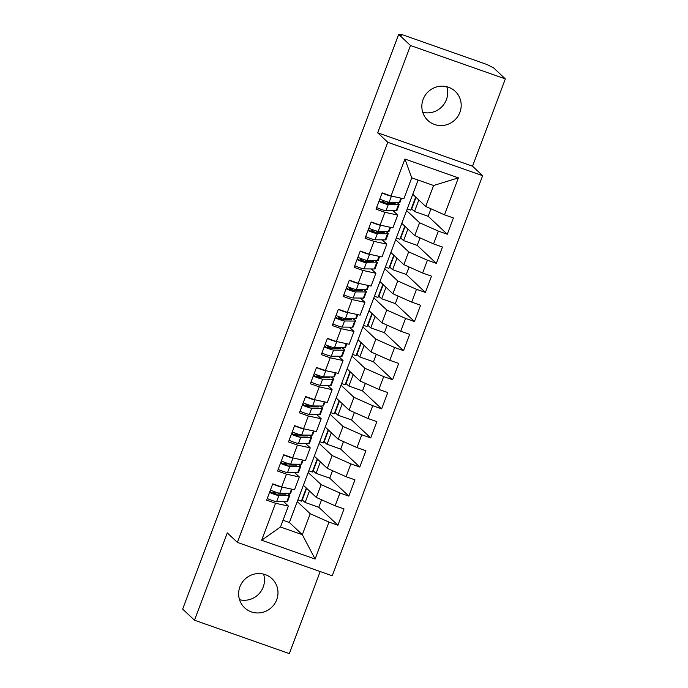 <?xml version="1.0" encoding="UTF-8"?>
<svg xmlns="http://www.w3.org/2000/svg" width="688" height="688" viewBox="0 0 688 688"><rect width="100%" height="100%" fill="white"/><g stroke="black" fill="none" stroke-linecap="round" stroke-linejoin="round"><path stroke-width="1.03" d="M423.12 99.382A19.986 19.41 133.2 0 0 427.833 120.417A19.986 19.41 133.2 0 0 459.911 112.333A19.986 19.41 133.2 0 0 455.198 91.298A19.986 19.41 133.2 0 0 423.12 99.382M422.742 112.316A19.986 19.41 133.2 0 0 446.409 99.648A19.986 19.41 133.2 0 0 446.787 86.714M239.923 586.778A19.986 19.41 133.2 0 0 244.636 607.822A19.986 19.41 133.2 0 0 276.705 599.73A19.986 19.41 133.2 0 0 271.992 578.694A19.986 19.41 133.2 0 0 239.923 586.778M239.536 599.712A19.986 19.41 133.2 0 0 263.203 587.045A19.986 19.41 133.2 0 0 263.59 574.11M505.345 78.905L410.495 45.511L377.686 132.81L472.536 166.204L505.345 78.905L493.52 67.794L489.779 65.971A4.687 0.439 20.6 0 0 484.653 63.692L404.183 35.355A4.687 0.439 20.6 0 0 400.605 34.469A4.687 0.439 20.6 0 0 400.683 34.598L401.543 35.415L398.67 34.4L182.655 609.095L194.48 620.206L289.33 653.6L320.178 571.547M472.536 166.204L482.632 175.689L332.244 575.796L237.394 542.402L387.783 142.296L482.632 175.689M415.698 197.052L410.77 210.167L407.244 208.928M261.646 540.226L275.535 503.272L288.375 506.05L280.498 526.999L261.646 540.226L315.104 559.052L328.993 522.097L337.903 525.236L344.026 508.939L335.116 505.8L339.932 492.995L348.842 496.134L354.965 479.837L346.055 476.707L350.871 463.901L359.781 467.04L365.904 450.743L356.995 447.604L361.811 434.799L370.72 437.938L376.843 421.641L367.934 418.502L372.741 405.705L381.651 408.835L387.783 392.547L378.873 389.408L383.68 376.603L392.59 379.742L398.713 363.445L389.804 360.306L394.62 347.509L403.529 350.639L409.652 334.351L400.743 331.212L405.559 318.406L414.468 321.545L420.592 305.248L411.682 302.109L416.489 289.313L425.399 292.443L431.531 276.155L422.621 273.016L427.429 260.21L436.338 263.349L442.461 247.052L433.552 243.913L438.368 231.116L447.277 234.247L428.16 216.29L414.503 211.483L418.829 199.984M428.16 216.29L430.972 208.799M404.759 226.146L399.831 239.261L396.314 238.022M436.338 263.349L417.22 245.384L403.572 240.576L407.889 229.087M417.22 245.384L420.033 237.902M393.82 255.248L388.892 268.363L385.375 267.125M425.399 292.443L406.281 274.486L392.633 269.679L396.95 258.181M406.281 274.486L409.093 266.996M382.889 284.342L377.961 297.457L374.435 296.218M414.468 321.545L395.342 303.58L381.694 298.773L386.011 287.283M395.342 303.58L398.163 296.098M371.95 313.444L367.022 326.559L363.496 325.321M403.529 350.639L384.411 332.682L370.755 327.875L375.072 316.385M384.411 332.682L387.224 325.192M361.011 342.547L356.083 355.653L352.566 354.415M392.59 379.742L373.472 361.776L359.815 356.969L364.141 345.479M373.472 361.776L376.284 354.294M350.072 371.64L345.144 384.755L341.626 383.517M381.651 408.835L362.533 390.879L348.885 386.071L353.202 374.582M362.533 390.879L365.345 383.388M339.141 400.743L334.205 413.849L330.687 412.611M370.72 437.938L351.594 419.972L337.946 415.165L342.263 403.675M351.594 419.972L354.415 412.49M328.202 429.837L323.274 442.952L319.748 441.713M359.781 467.04L340.663 449.075L327.006 444.267L331.324 432.778M340.663 449.075L343.475 441.584M317.263 458.939L312.335 472.045L308.809 470.807M348.842 496.134L329.724 478.169L316.067 473.361L320.393 461.872M329.724 478.169L332.536 470.687M283.026 520.274L289.381 522.51L412.748 194.283L425.717 206.46L433.586 185.511L411.742 177.822L404.922 159.04L391.033 195.994L382.124 192.855L376.001 209.152L384.91 212.291L380.094 225.096L371.185 221.957L365.061 238.254L373.971 241.385L369.155 254.19L360.245 251.051L354.122 267.348L363.032 270.487L358.224 283.293L349.315 280.154L343.183 296.451L352.093 299.581L347.285 312.386L338.376 309.247L332.252 325.544L341.162 328.683L336.346 341.489L327.436 338.35L321.313 354.647L330.223 357.786L325.407 370.583L316.497 367.444L310.374 383.741L319.284 386.88L314.476 399.685L305.567 396.546L299.435 412.843L308.344 415.982L303.537 428.779L294.627 425.648L288.504 441.937L297.414 445.076L292.598 457.881L283.688 454.742L277.565 471.039L286.475 474.178L281.659 486.975L272.749 483.845L266.626 500.133L275.535 503.272M404.922 159.04L458.38 177.865L444.491 214.819L453.401 217.958L447.277 234.247M406.625 210.58L419.585 222.757L414.778 235.563L401.818 223.376M438.368 231.116L419.585 222.757M433.552 243.913L414.778 235.563M411.742 177.822L403.873 198.772L391.033 195.994M395.686 239.673L408.655 251.851L403.839 264.656L390.879 252.479M427.429 260.21L408.655 251.851M422.621 273.016L403.839 264.656M384.91 212.291L397.75 215.069L393.158 210.752M385.022 203.115L383.388 201.575M397.75 215.069L392.934 227.866L380.094 225.096M384.755 268.776L397.716 280.953L392.9 293.759L379.939 281.581M416.489 289.313L397.716 280.953M411.682 302.109L392.9 293.759M373.971 241.385L386.811 244.163L382.218 239.854M374.091 232.209L372.457 230.678M386.811 244.163L381.995 256.968L369.155 254.19M373.816 297.87L386.776 310.047L381.969 322.853L369 310.675M405.559 318.406L386.776 310.047M400.743 331.212L381.969 322.853M363.032 270.487L375.872 273.265L371.288 268.956M363.152 261.311L361.518 259.772M375.872 273.265L371.056 286.062L358.224 283.293M362.877 326.972L375.837 339.15L371.03 351.955L358.061 339.777M394.62 347.509L375.837 339.15M389.804 360.306L371.03 351.955M352.093 299.581L364.932 302.359L360.349 298.05M352.213 290.405L350.579 288.874M364.932 302.359L360.125 315.164L347.285 312.386M351.938 356.066L364.907 368.243L360.091 381.049L347.13 368.871M383.68 376.603L364.907 368.243M378.873 389.408L360.091 381.049M341.162 328.683L353.993 331.461L349.409 327.153M341.274 319.507L339.64 317.968M353.993 331.461L349.186 344.258L336.346 341.489M341.007 385.168L353.967 397.346L349.151 410.151L336.191 397.974M372.741 405.705L353.967 397.346M367.934 418.502L349.151 410.151M330.223 357.786L343.063 360.555L338.47 356.246M330.335 348.601L328.701 347.07M343.063 360.555L338.247 373.36L325.407 370.583M330.068 414.262L343.028 426.448L338.212 439.245L325.252 427.067M361.811 434.799L343.028 426.448M356.995 447.604L338.212 439.245M319.284 386.88L332.123 389.657L327.54 385.349M319.404 377.703L317.77 376.164M332.123 389.657L327.307 402.454L314.476 399.685M319.129 443.364L332.089 455.542L327.282 468.347L314.313 456.17M350.871 463.901L332.089 455.542M346.055 476.707L327.282 468.347M308.344 415.982L321.184 418.751L316.6 414.443M308.465 406.806L306.831 405.266M321.184 418.751L316.368 431.557L303.537 428.779M308.19 472.467L321.15 484.644L316.342 497.441L303.382 485.264M339.932 492.995L321.15 484.644M335.116 505.8L316.342 497.441M297.414 445.076L310.245 447.854L305.661 443.545M297.526 435.9L295.892 434.369M310.245 447.854L305.438 460.659L292.598 457.881M306.323 488.033L301.396 501.148L297.878 499.909M337.903 525.236L318.785 507.271L305.137 502.464L309.454 490.974M318.785 507.271L321.597 499.78M297.25 501.561L310.219 513.738L302.342 534.688L289.381 522.51M328.993 522.097L310.219 513.738M315.104 559.052L302.342 534.688L280.498 526.999M286.475 474.178L299.306 476.947L294.722 472.639M286.586 465.002L284.952 463.463M299.306 476.947L294.498 489.753L281.659 486.975M410.495 45.511L398.67 34.4M237.394 542.402L227.298 532.908L194.48 620.206M377.686 132.81L387.783 142.296M412.748 194.283L418.098 180.058M288.375 506.05L283.783 501.741M275.656 494.096L274.013 492.565M385.392 201.274L384.781 202.883M374.453 230.377L373.842 231.985M363.513 259.471L362.911 261.087M352.574 288.573L351.972 290.181M341.644 317.667L341.033 319.284M330.704 346.769L330.094 348.377M319.765 375.863L319.163 377.48M308.826 404.965L308.224 406.574M297.887 434.059L297.285 435.676M286.956 463.162L286.346 464.77M276.017 492.255L275.406 493.872M458.38 177.865L433.586 185.511M444.491 214.819L425.717 206.46M301.946 499.694L305.137 502.464M306.642 488.334L302.324 499.823M411.321 208.705L414.503 211.483M416.016 197.353L411.699 208.842M400.382 237.807L403.572 240.576M405.077 226.447L400.76 237.936M389.442 266.901L392.633 269.679M394.138 255.549L389.821 267.039M378.503 296.003L381.694 298.773M383.207 284.643L378.882 296.132M367.564 325.097L370.755 327.875M372.268 313.745L367.951 325.235M356.633 354.2L359.815 356.969M361.329 342.839L357.012 354.329M345.694 383.293L348.885 386.071M350.39 371.941L346.073 383.431M334.755 412.396L337.946 415.165M339.459 401.035L335.133 412.533M323.816 441.49L327.006 444.267M328.52 430.138L324.203 441.627M312.885 470.592L316.067 473.361M317.581 459.231L313.264 470.73M285.425 493.287A15.609 1.462 -159.4 0 1 286.036 494.018A15.609 1.462 -159.4 0 1 285.451 494.182L275.243 494.096L271.27 492.591L269.937 491.327M267.236 498.499A6.244 0.585 20.6 0 0 272.061 500.425A6.244 0.585 20.6 0 0 276.593 501.672L286.801 501.767A19.668 1.84 20.6 0 0 287.541 501.552L289.837 495.446A19.668 1.84 -159.4 0 1 289.098 495.652L278.889 495.566A6.244 0.585 -159.4 0 1 274.357 494.319A6.244 0.585 -159.4 0 1 269.541 492.393M292.159 489.245L290.706 493.115A19.668 1.84 -159.4 0 1 289.975 493.33L279.767 493.236A6.244 0.585 -159.4 0 1 275.234 491.989A6.244 0.585 -159.4 0 1 270.41 490.062M272.706 483.948A6.244 0.585 20.6 0 0 277.531 485.874A6.244 0.585 20.6 0 0 282.063 487.13L282.355 487.13M278.27 492.952A6.244 2.89 -72.2 0 0 278.219 494.122M287.102 493.305L288.031 493.855A19.668 1.84 -159.4 0 1 289.837 495.446M296.365 464.185A15.609 1.462 -159.4 0 1 296.975 464.916A15.609 1.462 -159.4 0 1 296.39 465.088L286.174 464.993L282.2 463.497L280.876 462.224M278.176 469.405A6.244 0.585 20.6 0 0 283 471.332A6.244 0.585 20.6 0 0 287.532 472.579L297.741 472.665A19.668 1.84 20.6 0 0 298.472 472.458L300.768 466.344A19.668 1.84 -159.4 0 1 300.037 466.559L289.829 466.464A6.244 0.585 -159.4 0 1 285.296 465.217A6.244 0.585 -159.4 0 1 280.472 463.291M303.098 460.152L301.645 464.022A19.668 1.84 -159.4 0 1 300.914 464.228L290.697 464.142A6.244 0.585 -159.4 0 1 286.165 462.886A6.244 0.585 -159.4 0 1 281.349 460.96M283.645 454.854A6.244 0.585 20.6 0 0 288.461 456.78A6.244 0.585 20.6 0 0 292.993 458.027L293.294 458.027M289.209 463.85A6.244 2.89 -72.2 0 0 289.158 465.019M298.042 464.202L298.97 464.753A19.668 1.84 -159.4 0 1 300.768 466.344M307.304 435.091A15.609 1.462 -159.4 0 1 307.906 435.822A15.609 1.462 -159.4 0 1 307.33 435.986L297.113 435.9L293.14 434.395L291.815 433.13M289.115 440.303A6.244 0.585 20.6 0 0 293.931 442.229A6.244 0.585 20.6 0 0 298.463 443.476L308.68 443.571A19.668 1.84 20.6 0 0 309.411 443.356L311.707 437.25A19.668 1.84 -159.4 0 1 310.976 437.456L300.759 437.37A6.244 0.585 -159.4 0 1 296.227 436.123A6.244 0.585 -159.4 0 1 291.411 434.197M314.038 431.049L312.584 434.919A19.668 1.84 -159.4 0 1 311.853 435.134L301.636 435.04A6.244 0.585 -159.4 0 1 297.104 433.793A6.244 0.585 -159.4 0 1 292.288 431.866M294.584 425.752A6.244 0.585 20.6 0 0 299.4 427.678A6.244 0.585 20.6 0 0 303.933 428.934L304.234 428.934M300.149 434.756A6.244 2.89 -72.2 0 0 300.097 435.925M308.972 435.108L309.91 435.659A19.668 1.84 -159.4 0 1 311.707 437.25M318.243 405.989A15.609 1.462 -159.4 0 1 318.845 406.72A15.609 1.462 -159.4 0 1 318.26 406.892L308.052 406.797L304.079 405.301L302.746 404.028M300.054 411.209A6.244 0.585 20.6 0 0 304.87 413.135A6.244 0.585 20.6 0 0 309.402 414.382L319.619 414.468A19.668 1.84 20.6 0 0 320.35 414.262L322.646 408.147A19.668 1.84 -159.4 0 1 321.915 408.362L311.698 408.268A6.244 0.585 -159.4 0 1 307.166 407.021A6.244 0.585 -159.4 0 1 302.35 405.094M324.977 401.955L323.523 405.825A19.668 1.84 -159.4 0 1 322.784 406.032L312.576 405.946A6.244 0.585 -159.4 0 1 308.043 404.69A6.244 0.585 -159.4 0 1 303.227 402.764M305.524 396.658A6.244 0.585 20.6 0 0 310.34 398.584A6.244 0.585 20.6 0 0 314.872 399.831L315.173 399.831M311.088 405.653A6.244 2.89 -72.2 0 0 311.028 406.823M319.911 406.006L320.84 406.556A19.668 1.84 -159.4 0 1 322.646 408.147M329.174 376.895A15.609 1.462 -159.4 0 1 329.784 377.626A15.609 1.462 -159.4 0 1 329.199 377.789L318.991 377.703L315.018 376.198L313.685 374.934M310.993 382.107A6.244 0.585 20.6 0 0 315.809 384.033A6.244 0.585 20.6 0 0 320.341 385.28L330.55 385.375A19.668 1.84 20.6 0 0 331.289 385.16L333.585 379.054A19.668 1.84 -159.4 0 1 332.846 379.26L322.638 379.174A6.244 0.585 -159.4 0 1 318.105 377.918A6.244 0.585 -159.4 0 1 313.289 375.992M335.916 372.853L334.463 376.723A19.668 1.84 -159.4 0 1 333.723 376.938L323.515 376.843A6.244 0.585 -159.4 0 1 318.983 375.596A6.244 0.585 -159.4 0 1 314.158 373.67M316.463 367.555A6.244 0.585 20.6 0 0 321.279 369.482A6.244 0.585 20.6 0 0 325.811 370.729L326.103 370.737M322.018 376.56A6.244 2.89 -72.2 0 0 321.967 377.729M330.851 376.912L331.779 377.463A19.668 1.84 -159.4 0 1 333.585 379.054M340.113 347.793A15.609 1.462 -159.4 0 1 340.723 348.524A15.609 1.462 -159.4 0 1 340.139 348.696L329.93 348.601L325.949 347.105L324.624 345.832M321.924 353.004A6.244 0.585 20.6 0 0 326.748 354.931A6.244 0.585 20.6 0 0 331.281 356.186L341.489 356.272A19.668 1.84 20.6 0 0 342.228 356.066L344.525 349.951A19.668 1.84 -159.4 0 1 343.785 350.166L333.577 350.072A6.244 0.585 -159.4 0 1 329.045 348.825A6.244 0.585 -159.4 0 1 324.22 346.898M346.847 343.759L345.393 347.621A19.668 1.84 -159.4 0 1 344.662 347.836L334.445 347.75A6.244 0.585 -159.4 0 1 329.922 346.494A6.244 0.585 -159.4 0 1 325.097 344.568M327.393 338.462A6.244 0.585 20.6 0 0 332.218 340.388A6.244 0.585 20.6 0 0 336.75 341.635L337.043 341.635M332.958 347.457A6.244 2.89 -72.2 0 0 332.906 348.627M341.79 347.81L342.719 348.36A19.668 1.84 -159.4 0 1 344.525 349.951M351.052 318.699A15.609 1.462 -159.4 0 1 351.663 319.43A15.609 1.462 -159.4 0 1 351.078 319.593L340.861 319.507L336.888 318.002L335.563 316.738M332.863 323.91A6.244 0.585 20.6 0 0 337.679 325.837A6.244 0.585 20.6 0 0 342.211 327.084L352.428 327.178A19.668 1.84 20.6 0 0 353.159 326.963L355.455 320.857A19.668 1.84 -159.4 0 1 354.724 321.064L344.516 320.978A6.244 0.585 -159.4 0 1 339.984 319.722A6.244 0.585 -159.4 0 1 335.159 317.796M357.786 314.657L356.332 318.527A19.668 1.84 -159.4 0 1 355.601 318.733L345.385 318.647A6.244 0.585 -159.4 0 1 340.852 317.4A6.244 0.585 -159.4 0 1 336.036 315.474M338.333 309.359A6.244 0.585 20.6 0 0 343.149 311.286A6.244 0.585 20.6 0 0 347.681 312.533L347.982 312.541M343.897 318.363A6.244 2.89 -72.2 0 0 343.845 319.533M352.729 318.716L353.658 319.266A19.668 1.84 -159.4 0 1 355.455 320.857M361.991 289.596A15.609 1.462 -159.4 0 1 362.593 290.327A15.609 1.462 -159.4 0 1 362.017 290.499L351.8 290.405L347.827 288.908L346.503 287.636M343.802 294.808A6.244 0.585 20.6 0 0 348.618 296.734A6.244 0.585 20.6 0 0 353.15 297.99L363.367 298.076A19.668 1.84 20.6 0 0 364.098 297.87L366.394 291.755A19.668 1.84 -159.4 0 1 365.663 291.97L355.447 291.875A6.244 0.585 -159.4 0 1 350.914 290.628A6.244 0.585 -159.4 0 1 346.098 288.702M368.725 285.563L367.272 289.424A19.668 1.84 -159.4 0 1 366.541 289.639L356.324 289.545A6.244 0.585 -159.4 0 1 351.792 288.298A6.244 0.585 -159.4 0 1 346.976 286.371M349.272 280.265A6.244 0.585 20.6 0 0 354.088 282.192A6.244 0.585 20.6 0 0 358.62 283.439L358.921 283.439M354.836 289.261A6.244 2.89 -72.2 0 0 354.776 290.431M363.66 289.614L364.588 290.164A19.668 1.84 -159.4 0 1 366.394 291.755M372.922 260.503A15.609 1.462 -159.4 0 1 373.532 261.234A15.609 1.462 -159.4 0 1 372.948 261.397L362.739 261.302L358.766 259.806L357.433 258.542M354.741 265.714A6.244 0.585 20.6 0 0 359.557 267.641A6.244 0.585 20.6 0 0 364.09 268.888L374.298 268.982A19.668 1.84 20.6 0 0 375.037 268.767L377.334 262.661A19.668 1.84 -159.4 0 1 376.603 262.868L366.386 262.782A6.244 0.585 -159.4 0 1 361.854 261.526A6.244 0.585 -159.4 0 1 357.038 259.6M379.664 256.461L378.211 260.331A19.668 1.84 -159.4 0 1 377.471 260.537L367.263 260.451A6.244 0.585 -159.4 0 1 362.731 259.204A6.244 0.585 -159.4 0 1 357.915 257.278M360.211 251.163A6.244 0.585 20.6 0 0 365.027 253.089A6.244 0.585 20.6 0 0 369.559 254.336L369.86 254.345M365.775 260.159A6.244 2.89 -72.2 0 0 365.715 261.337M374.599 260.511L375.528 261.07A19.668 1.84 -159.4 0 1 377.334 262.661M383.861 231.4A15.609 1.462 -159.4 0 1 384.472 232.131A15.609 1.462 -159.4 0 1 383.887 232.295L373.679 232.209L369.705 230.712L368.372 229.439M365.681 236.612A6.244 0.585 20.6 0 0 370.497 238.538A6.244 0.585 20.6 0 0 375.029 239.794L385.237 239.88A19.668 1.84 20.6 0 0 385.977 239.673L388.273 233.559A19.668 1.84 -159.4 0 1 387.533 233.774L377.325 233.679A6.244 0.585 -159.4 0 1 372.793 232.432A6.244 0.585 -159.4 0 1 367.977 230.506M390.603 227.367L389.141 231.228A19.668 1.84 -159.4 0 1 388.41 231.443L378.202 231.349A6.244 0.585 -159.4 0 1 373.67 230.102A6.244 0.585 -159.4 0 1 368.845 228.175M371.142 222.069A6.244 0.585 20.6 0 0 375.966 223.996A6.244 0.585 20.6 0 0 380.498 225.243L380.791 225.243M376.706 231.065A6.244 2.89 -72.2 0 0 376.654 232.234M385.538 231.417L386.467 231.968A19.668 1.84 -159.4 0 1 388.273 233.559M394.8 202.306A15.609 1.462 -159.4 0 1 395.411 203.029A15.609 1.462 -159.4 0 1 394.826 203.201L384.609 203.106L380.636 201.61L379.312 200.346M376.611 207.518A6.244 0.585 20.6 0 0 381.436 209.444A6.244 0.585 20.6 0 0 385.968 210.691L396.176 210.786A19.668 1.84 20.6 0 0 396.907 210.571L399.212 204.465A19.668 1.84 -159.4 0 1 398.472 204.671L388.264 204.585A6.244 0.585 -159.4 0 1 383.732 203.33A6.244 0.585 -159.4 0 1 378.907 201.403M401.534 198.264L400.081 202.134A19.668 1.84 -159.4 0 1 399.35 202.341L389.133 202.255A6.244 0.585 -159.4 0 1 384.601 201.008A6.244 0.585 -159.4 0 1 379.785 199.081M382.081 192.967A6.244 0.585 20.6 0 0 386.905 194.893A6.244 0.585 20.6 0 0 391.429 196.14L391.73 196.149M387.645 201.962A6.244 2.89 -72.2 0 0 387.593 203.132M396.477 202.315L397.406 202.874A19.668 1.84 -159.4 0 1 399.212 204.465M400.683 34.598L400.511 35.045M284.075 494.173L284.411 493.279M289.975 493.33L291.557 489.116M279.767 493.236L282.063 487.13M286.801 501.767L289.098 495.652M276.593 501.672L278.889 495.566M272.697 493.296L273.437 491.327M295.006 465.071L295.341 464.176M300.914 464.228L302.496 460.023M290.697 464.142L292.993 458.027M297.741 472.665L300.037 466.559M287.532 472.579L289.829 466.464M283.637 464.194L284.376 462.224M305.945 435.977L306.28 435.083M311.853 435.134L313.436 430.92M301.636 435.04L303.933 428.934M308.68 443.571L310.976 437.456M298.463 443.476L300.759 437.37M294.576 435.1L295.315 433.13M316.884 406.875L317.22 405.98M322.784 406.032L324.366 401.826M312.576 405.946L314.872 399.831M319.619 414.468L321.915 408.362M309.402 414.382L311.698 408.268M305.506 405.997L306.246 404.028M327.823 377.781L328.159 376.886M333.723 376.938L335.305 372.724M323.515 376.843L325.811 370.729M330.55 385.375L332.846 379.26M320.341 385.28L322.638 379.174M316.446 376.904L317.185 374.934M338.754 348.678L339.089 347.784M344.662 347.836L346.245 343.63M334.445 347.75L336.75 341.635M341.489 356.272L343.785 350.166M331.281 356.186L333.577 350.072M327.385 347.801L328.124 345.832M349.693 319.585L350.029 318.69M355.601 318.733L357.184 314.528M345.385 318.647L347.681 312.533M352.428 327.178L354.724 321.064M342.211 327.084L344.516 320.978M338.324 318.707L339.064 316.738M360.632 290.482L360.968 289.588M366.541 289.639L368.123 285.425M356.324 289.545L358.62 283.439M363.367 298.076L365.663 291.97M353.15 297.99L355.447 291.875M349.263 289.605L350.003 287.636M371.572 261.388L371.907 260.494M377.471 260.537L379.054 256.332M367.263 260.451L369.559 254.336M374.298 268.982L376.603 262.868M364.09 268.888L366.386 262.782M360.194 260.511L360.933 258.542M382.511 232.286L382.846 231.392M388.41 231.443L389.993 227.229M378.202 231.349L380.498 225.243M385.237 239.88L387.533 233.774M375.029 239.794L377.325 233.679M371.133 231.409L371.873 229.439M393.441 203.192L393.777 202.298M399.35 202.341L400.932 198.135M389.133 202.255L391.429 196.14M396.176 210.786L398.472 204.671M385.968 210.691L388.264 204.585M382.072 202.315L382.812 200.346M400.399 35.011L400.605 34.469M273.609 493.64L274.349 491.671M284.548 464.546L285.288 462.577M295.487 435.444L296.227 433.474M306.427 406.35L307.166 404.372M317.357 377.248L318.105 375.278M328.296 348.145L329.036 346.176M339.236 319.051L339.975 317.082M350.175 289.949L350.914 287.98M361.114 260.855L361.854 258.886M372.045 231.753L372.784 229.783M382.984 202.659L383.723 200.69"/></g></svg>
